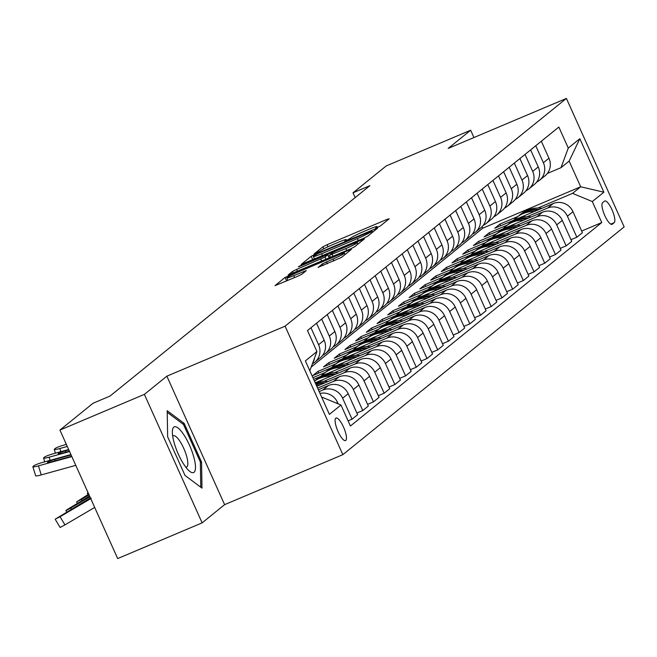 <?xml version="1.0" encoding="UTF-8"?>
<svg xmlns="http://www.w3.org/2000/svg" width="657" height="657" viewBox="0 0 657 657"><rect width="100%" height="100%" fill="white"/><g stroke="black" fill="none" stroke-linecap="round" stroke-linejoin="round"><path stroke-width="0.99" d="M377.389 227.453L380.304 226L389.231 218.765L386.759 219.487L327.071 244.724L322.916 246.81L313.989 254.037L319.787 251.138A11.99 0.92 -24.2 0 1 333.083 244.478L338.059 242.376A11.99 0.92 -24.2 0 1 346.305 239.633A11.99 0.92 -24.2 0 1 345.976 240.068L344.753 241.094L346.551 240.495L350.616 238.105A11.99 0.92 -24.2 0 1 363.921 231.436L368.897 229.334A11.99 0.92 -24.2 0 1 377.143 226.591A11.99 0.92 -24.2 0 1 376.814 227.026L375.59 228.053L377.389 227.453M345.787 440.428A12.22 3.4 67.1 0 0 343.726 427.543A12.22 3.4 67.1 0 0 336.031 418.066A12.22 3.4 67.1 0 0 335.793 418.205A12.22 3.4 67.1 0 0 337.854 431.091A12.22 3.4 67.1 0 0 345.549 440.568A12.22 3.4 67.1 0 0 345.787 440.428M318.07 267.342L341.443 257.454L351.364 249.422L348.892 250.145L285.048 277.468L275.028 285.631L297.835 276.219L301.99 274.141L306.334 270.569L293.728 275.669A10.027 0.772 -24.2 0 1 286.83 277.952A10.027 0.772 -24.2 0 1 298.221 272.023L337.517 255.409A10.027 0.772 -24.2 0 1 344.416 253.117A10.027 0.772 -24.2 0 1 333.017 259.047L322.316 263.9L318.136 267.481M166.862 376.174L144.384 394.372L59.927 430.08L117.677 558.573L202.126 522.857L224.604 504.658L342.839 454.66L285.089 326.176L166.862 376.174L224.604 504.658M473.935 137.535L470.658 130.234L448.173 148.433L566.408 98.427L285.089 326.176M470.658 130.234L386.201 165.942L353.023 192.813L355.174 197.601M59.927 430.08L93.113 403.217L110.006 396.081L369.907 185.668L353.023 192.813M363.428 238.368L367.583 236.29L377.504 228.258L375.032 228.981L315.344 254.218L311.188 256.304L301.169 264.467L363.428 238.368M364.438 238.844L354.517 246.868L350.362 248.954L288.095 275.053L292.447 271.481L296.603 269.395L324.96 257.076L327.884 254.661L325.305 255.516L300.101 266.175L298.303 266.775L301.284 265.223L364.438 238.844M604.506 201.141L602.625 202.668A11.834 3.293 67.1 0 0 604.612 215.151A11.834 3.293 67.1 0 0 612.069 224.333A11.834 3.293 67.1 0 0 612.299 224.193L614.18 222.674A11.834 3.293 67.1 0 0 612.193 210.191A11.834 3.293 67.1 0 0 604.736 201.001A11.834 3.293 67.1 0 0 604.506 201.141M342.839 454.66L624.15 226.92L566.408 98.427M311.163 367.099L482.723 228.209L580.689 186.785L569.143 161.088L561.004 167.675L568.272 148.063L558.836 127.056L307.492 330.537L316.937 351.544L309.808 370.77M568.272 148.063L579.835 138.709L603.873 192.189L592.31 201.543L572.551 193.372L537.927 208.014M581.675 231.042L601.755 222.551L592.31 201.543M601.755 222.551L350.411 426.032L340.967 405.024L329.403 414.378L305.374 360.907L316.937 351.544M144.384 394.372L202.126 522.857M482.723 228.209L482.041 226.69M517.864 216.498L499.928 224.078L494.787 228.242L514.094 220.079M572.551 193.372L580.689 186.785L603.873 192.189M348.095 420.882L352.062 419.207L342.625 398.199A15.275 14.626 -129 0 0 322.866 390.02L319.162 391.588M352.062 419.207L357.63 414.698L348.185 393.691A15.275 14.626 -129 0 0 328.434 385.511L318.349 389.782M356.882 413.031L362.771 410.543L353.326 389.527A15.275 14.626 -129 0 0 333.575 381.356L317.602 388.106M362.771 410.543L368.331 406.034L358.894 385.027A15.275 14.626 -129 0 0 339.135 376.847L316.789 386.3M367.583 404.367L373.472 401.87L364.027 380.863A15.275 14.626 -129 0 0 344.276 372.691L323.835 381.331M373.472 401.87L379.04 397.37L369.595 376.354A15.275 14.626 -129 0 0 349.844 368.183L315.927 382.522M378.292 395.695L384.181 393.206L374.736 372.199A15.275 14.626 -129 0 0 354.977 364.019L334.536 372.667M314.481 381.15L314.867 380.838A29.212 27.972 51 0 1 333.994 374.884M384.181 393.206L389.741 388.698L380.304 367.69A15.275 14.626 -129 0 0 360.545 359.519L326.636 373.858M321.413 376.067L313.66 379.344M388.993 387.03L394.882 384.542L385.437 363.535A15.275 14.626 -129 0 0 365.686 355.355L345.245 364.003M325.182 372.486L312.913 377.676M394.882 384.542L400.45 380.033L391.005 359.026A15.275 14.626 -129 0 0 371.254 350.846L337.337 365.193M332.113 367.403L312.814 375.566L317.947 371.402L318.702 373.069M399.694 378.366L405.583 375.878L396.146 354.862A15.275 14.626 -129 0 0 376.387 346.691L355.946 355.33M335.891 363.822L317.947 371.402M405.583 375.878L411.151 371.369L401.714 350.362A15.275 14.626 -129 0 0 381.955 342.182L348.038 356.529M342.823 358.73L323.515 366.893L328.656 362.738L329.403 364.405M410.403 369.702L416.292 367.206L406.847 346.198A15.275 14.626 -129 0 0 387.096 338.027L366.655 346.666M346.592 355.15L328.656 362.738M416.292 367.206L421.86 362.705L412.415 341.697A15.275 14.626 -129 0 0 392.664 333.518L358.747 347.857M353.523 350.066L334.224 358.229L339.357 354.074L340.112 355.741M421.104 361.03L426.993 358.541L417.556 337.534A15.275 14.626 -129 0 0 397.797 329.354L377.356 338.002M357.293 346.485L339.357 354.074M426.993 358.541L432.561 354.033L423.116 333.025A15.275 14.626 -129 0 0 403.365 324.854L369.448 339.193M364.233 341.402L344.925 349.565L350.066 345.41L350.813 347.077M431.813 352.366L437.702 349.877L428.257 328.87A15.275 14.626 -129 0 0 408.506 320.69L388.065 329.338M368.002 337.821L350.066 345.41M437.702 349.877L443.27 345.368L433.825 324.361A15.275 14.626 -129 0 0 414.066 316.189L380.157 330.528M374.933 332.738L355.626 340.901L360.767 336.737L361.514 338.412M442.514 343.701L448.403 341.213L438.966 320.205A15.275 14.626 -129 0 0 419.207 312.026L398.766 320.673M378.703 329.157L360.767 336.737M448.403 341.213L453.971 336.704L444.526 315.697A15.275 14.626 -129 0 0 424.775 307.517L390.858 321.864M385.643 324.065L366.335 332.237L371.476 328.073L372.223 329.74M453.223 335.037L459.112 332.549L449.667 311.533A15.275 14.626 -129 0 0 429.916 303.362L409.475 312.001M389.412 320.485L371.476 328.073M459.112 332.549L464.671 328.04L455.235 307.033A15.275 14.626 -129 0 0 435.476 298.853L401.567 313.2M396.343 315.401L377.036 323.564L382.177 319.409L382.924 321.076M463.924 326.373L469.812 323.876L460.368 302.869A15.275 14.626 -129 0 0 440.617 294.697L420.176 303.337M400.113 311.82L382.177 319.409M469.812 323.876L475.381 319.376L465.936 298.36A15.275 14.626 -129 0 0 446.185 290.189L412.268 304.528M407.053 306.737L387.745 314.9L392.878 310.745L393.633 312.412M474.633 317.701L480.522 315.212L471.077 294.205A15.275 14.626 -129 0 0 451.318 286.025L430.877 294.673M410.822 303.156L392.878 310.745M480.522 315.212L486.081 310.704L476.645 289.696A15.275 14.626 -129 0 0 456.886 281.525L422.977 295.864M417.753 298.073L398.446 306.236L403.587 302.072L404.334 303.748M485.334 309.036L491.222 306.548L481.778 285.54A15.275 14.626 -129 0 0 462.027 277.361L441.586 286.009M421.523 294.492L403.587 302.072M491.222 306.548L496.791 302.039L487.346 281.032A15.275 14.626 -129 0 0 467.595 272.852L433.677 287.199M428.454 289.409L409.155 297.572L414.288 293.408L415.043 295.083M496.035 300.372L501.923 297.884L492.487 276.868A15.275 14.626 -129 0 0 472.728 268.697L452.287 277.344M432.232 285.828L414.288 293.408M501.923 297.884L507.491 293.375L498.055 272.368A15.275 14.626 -129 0 0 478.296 264.188L444.378 278.535M439.163 280.736L419.856 288.908L424.997 284.744L425.744 286.411M506.744 291.708L512.632 289.211L503.188 268.204A15.275 14.626 -129 0 0 483.437 260.032L462.996 268.672M442.933 277.155L424.997 284.744M512.632 289.211L518.201 284.711L508.756 263.703A15.275 14.626 -129 0 0 489.005 255.524L455.087 269.863M449.864 272.072L430.565 280.235L435.698 276.08L436.453 277.747M517.445 283.036L523.333 280.547L513.897 259.54A15.275 14.626 -129 0 0 494.138 251.36L473.697 260.008M453.634 268.491L435.698 276.08M523.333 280.547L528.901 276.047L519.457 255.031A15.275 14.626 -129 0 0 499.706 246.86L465.788 261.199M460.573 263.408L441.266 271.571L446.407 267.415L447.154 269.083M528.154 274.371L534.042 271.883L524.598 250.875A15.275 14.626 -129 0 0 504.847 242.696L484.406 251.344M464.343 259.827L446.407 267.415M534.042 271.883L539.611 267.374L530.166 246.367A15.275 14.626 -129 0 0 510.407 238.195L476.497 252.534M471.274 254.744L451.967 262.907L457.108 258.743L457.855 260.418M538.855 265.707L544.743 263.219L535.299 242.211A15.275 14.626 -129 0 0 515.548 234.032L495.107 242.679M475.044 251.163L457.108 258.743M544.743 263.219L550.311 258.71L540.867 237.703A15.275 14.626 -129 0 0 521.116 229.523L487.198 243.87M481.983 246.079L462.676 254.243L467.817 250.079L468.564 251.746M549.564 257.043L555.452 254.555L546.008 233.539A15.275 14.626 -129 0 0 526.249 225.367L505.816 234.007M485.753 242.49L467.817 250.079M555.452 254.555L561.012 250.046L551.576 229.038A15.275 14.626 -129 0 0 531.817 220.859L497.907 235.206M492.684 237.407L473.377 245.57L478.518 241.415L479.265 243.082M560.265 248.379L566.153 245.882L556.709 224.875A15.275 14.626 -129 0 0 536.958 216.703L516.517 225.343M496.454 233.826L478.518 241.415M566.153 245.882L571.721 241.382L562.277 220.366A15.275 14.626 -129 0 0 542.526 212.195L508.608 226.534M503.393 228.743L484.086 236.906L489.219 232.75L489.974 234.418M570.966 239.706L576.862 237.218L567.418 216.21A15.275 14.626 -129 0 0 547.659 208.031L527.218 216.679M507.163 225.162L489.219 232.75M576.862 237.218L582.422 232.709L572.986 211.702A15.275 14.626 -129 0 0 553.227 203.53L519.309 217.869M547.355 173.448L561.004 167.675M499.928 224.078L500.675 225.753M536.662 182.088A15.275 14.626 -129 0 0 539.479 180.322L545.047 175.813A15.275 14.626 -129 0 0 548.948 158.23L541.319 141.239M539.479 180.322A15.275 14.626 -129 0 0 543.38 162.731L535.751 145.747M525.961 190.76A15.275 14.626 -129 0 0 528.778 188.986L534.346 184.477A15.275 14.626 -129 0 0 538.247 166.894L530.61 149.903M528.778 188.986A15.275 14.626 -129 0 0 532.679 171.395L525.042 154.411M515.252 199.424A15.275 14.626 -129 0 0 518.069 197.65L523.637 193.142A15.275 14.626 -129 0 0 527.538 175.559L519.909 158.575M518.069 197.65A15.275 14.626 -129 0 0 521.97 180.067L514.341 163.076M504.551 208.088A15.275 14.626 -129 0 0 507.368 206.314L512.936 201.806A15.275 14.626 -129 0 0 516.837 184.223L509.2 167.239M507.368 206.314A15.275 14.626 -129 0 0 511.269 188.731L503.632 171.748M493.842 216.753A15.275 14.626 -129 0 0 496.659 214.979L502.227 210.478A15.275 14.626 -129 0 0 506.128 192.887L498.499 175.904M496.659 214.979A15.275 14.626 -129 0 0 500.568 197.396L492.931 180.412M483.141 225.417A15.275 14.626 -129 0 0 485.958 223.651L491.526 219.142A15.275 14.626 -129 0 0 495.427 201.559L487.79 184.568M485.958 223.651A15.275 14.626 -129 0 0 489.859 206.06L482.23 189.076M472.432 234.089A15.275 14.626 -129 0 0 475.257 232.315L480.817 227.807A15.275 14.626 -129 0 0 484.718 210.224L477.089 193.232M475.257 232.315A15.275 14.626 -129 0 0 479.158 214.732L471.521 197.741M461.731 242.753A15.275 14.626 -129 0 0 464.548 240.979L470.116 236.471A15.275 14.626 -129 0 0 474.017 218.888L466.38 201.904M464.548 240.979A15.275 14.626 -129 0 0 468.449 223.396L460.82 206.405M451.031 251.417A15.275 14.626 -129 0 0 453.847 249.644L459.407 245.143A15.275 14.626 -129 0 0 463.316 227.552L455.679 210.569M453.847 249.644A15.275 14.626 -129 0 0 457.748 232.061L450.111 215.077M440.321 260.082A15.275 14.626 -129 0 0 443.138 258.316L448.706 253.807A15.275 14.626 -129 0 0 452.607 236.224L444.978 219.233M443.138 258.316A15.275 14.626 -129 0 0 447.039 240.725L439.41 223.741M429.621 268.754A15.275 14.626 -129 0 0 432.437 266.98L438.005 262.472A15.275 14.626 -129 0 0 441.906 244.889L434.269 227.897M432.437 266.98A15.275 14.626 -129 0 0 436.338 249.389L428.701 232.406M418.911 277.418A15.275 14.626 -129 0 0 421.728 275.644L427.296 271.136A15.275 14.626 -129 0 0 431.197 253.553L423.568 236.569M421.728 275.644A15.275 14.626 -129 0 0 425.629 258.061L418 241.07M408.211 286.082A15.275 14.626 -129 0 0 411.027 284.309L416.595 279.8A15.275 14.626 -129 0 0 420.496 262.217L412.859 245.233M411.027 284.309A15.275 14.626 -129 0 0 414.928 266.726L407.291 249.742M397.501 294.747A15.275 14.626 -129 0 0 400.318 292.973L405.886 288.472A15.275 14.626 -129 0 0 409.787 270.881L402.158 253.898M400.318 292.973A15.275 14.626 -129 0 0 404.227 275.39L396.59 258.406M386.801 303.411A15.275 14.626 -129 0 0 389.617 301.645L395.185 297.136A15.275 14.626 -129 0 0 399.086 279.553L391.449 262.562M389.617 301.645A15.275 14.626 -129 0 0 393.518 284.054L385.889 267.07M376.091 312.083A15.275 14.626 -129 0 0 378.917 310.309L384.476 305.801A15.275 14.626 -129 0 0 388.377 288.218L380.748 271.226M378.917 310.309A15.275 14.626 -129 0 0 382.817 292.726L375.18 275.735M365.391 320.747A15.275 14.626 -129 0 0 368.207 318.974L373.776 314.465A15.275 14.626 -129 0 0 377.676 296.882L370.039 279.898M368.207 318.974A15.275 14.626 -129 0 0 372.108 301.391L364.479 284.399M354.69 329.412A15.275 14.626 -129 0 0 357.507 327.638L363.075 323.137A15.275 14.626 -129 0 0 366.976 305.546L359.338 288.563M357.507 327.638A15.275 14.626 -129 0 0 361.407 310.055L353.77 293.071M343.981 338.076A15.275 14.626 -129 0 0 346.797 336.302L352.366 331.801A15.275 14.626 -129 0 0 356.266 314.21L348.637 297.227M346.797 336.302A15.275 14.626 -129 0 0 350.698 318.719L343.069 301.735M333.28 346.748A15.275 14.626 -129 0 0 336.097 344.974L341.665 340.466A15.275 14.626 -129 0 0 345.566 322.883L337.928 305.891M336.097 344.974A15.275 14.626 -129 0 0 339.998 327.383L332.36 310.4M322.571 355.412A15.275 14.626 -129 0 0 325.387 353.638L330.956 349.13A15.275 14.626 -129 0 0 334.856 331.547L327.227 314.563M325.387 353.638A15.275 14.626 -129 0 0 329.288 336.055L321.659 319.064M312.379 363.822A15.275 14.626 -129 0 0 314.687 362.303L320.255 357.794A15.275 14.626 -129 0 0 324.156 340.211L316.518 323.228M314.687 362.303A15.275 14.626 -129 0 0 318.588 344.72L310.95 327.728M312.798 362.705A15.275 14.626 -129 0 0 314.588 357.868M338.158 403.858L337.484 402.355A15.275 14.626 -129 0 0 319.992 393.436M321.593 397.009L340.967 405.024M569.143 161.088L579.835 138.709M185.028 475.463L201.986 488.118L201.559 462.085L184.165 423.387L167.207 410.732L167.642 436.774L185.028 475.463L200.771 487.207L200.352 461.978L183.508 424.488L167.239 412.341M182.81 423.962L184.165 423.387M200.369 462.585L201.559 462.085M314.407 258.842L312.683 259.835M371.936 230.968L317.816 253.635L313.693 256.074A11.99 0.92 -24.2 0 0 313.356 256.501A11.99 0.92 -24.2 0 0 321.61 253.766L357.416 238.622A11.99 0.92 -24.2 0 0 370.72 231.954L371.936 230.968L372.527 232.291M329.182 257.552L330.323 257.076M345.927 248.535A10.027 0.772 -24.2 0 0 357.318 242.605A10.027 0.772 -24.2 0 0 350.419 244.897L336.581 250.752L332.417 252.83L329.502 255.245L345.927 248.535L346.789 250.465M287.848 280.211L286.534 280.999M541.984 208.285A29.212 27.972 -129 0 0 520.902 214.034L519.276 215.348A29.212 27.972 -129 0 0 518.767 215.775M534.412 211.488A29.212 27.972 -129 0 0 516.624 217.5A29.212 27.972 -129 0 0 513.717 220.235M539.192 209.46A29.212 27.972 -129 0 0 519.276 215.348M516.624 217.5L518.25 216.186A29.212 27.972 51 0 1 537.385 210.232M531.283 216.95A29.212 27.972 -129 0 0 510.202 222.698L508.575 224.021A29.212 27.972 -129 0 0 508.066 224.439M523.711 220.152A29.212 27.972 -129 0 0 505.923 226.164A29.212 27.972 -129 0 0 503.016 228.907M528.491 218.132A29.212 27.972 -129 0 0 508.575 224.021M505.923 226.164L507.549 224.85A29.212 27.972 51 0 1 526.676 218.896M520.574 225.614A29.212 27.972 -129 0 0 499.501 231.363L497.866 232.685A29.212 27.972 -129 0 0 497.357 233.104M513.002 228.817A29.212 27.972 -129 0 0 495.214 234.828A29.212 27.972 -129 0 0 492.307 237.571M517.782 226.796A29.212 27.972 -129 0 0 497.866 232.685M495.214 234.828L496.84 233.514A29.212 27.972 51 0 1 515.975 227.56M509.873 234.278A29.212 27.972 -129 0 0 488.792 240.035L487.166 241.349A29.212 27.972 -129 0 0 486.656 241.768M502.301 237.481A29.212 27.972 -129 0 0 484.513 243.501A29.212 27.972 -129 0 0 481.606 246.235M507.081 235.461A29.212 27.972 -129 0 0 487.166 241.349M484.513 243.501L486.139 242.178A29.212 27.972 51 0 1 505.266 236.224M499.164 242.95A29.212 27.972 -129 0 0 478.091 248.699L476.465 250.013A29.212 27.972 -129 0 0 475.955 250.44M491.592 246.145A29.212 27.972 -129 0 0 473.804 252.165A29.212 27.972 -129 0 0 470.897 254.9M496.38 244.125A29.212 27.972 -129 0 0 476.465 250.013M473.804 252.165L475.43 250.851A29.212 27.972 51 0 1 494.565 244.897M173.776 427.14A24.818 6.907 67.1 0 0 172.372 431.288A24.818 6.907 67.1 0 0 189.101 470.839A24.818 6.907 67.1 0 0 194.07 472.284A24.818 6.907 67.1 0 0 189.487 445.208A24.818 6.907 67.1 0 0 173.776 427.14M185.775 467.152A16.992 4.73 67.1 0 0 186.547 467.053A16.992 4.73 67.1 0 0 186.867 466.856A16.992 4.73 67.1 0 0 184.009 448.936A16.992 4.73 67.1 0 0 173.308 435.755A16.992 4.73 67.1 0 0 172.98 435.952A16.992 4.73 67.1 0 0 172.701 436.24M488.463 251.615A29.212 27.972 -129 0 0 467.382 257.363L465.756 258.677A29.212 27.972 -129 0 0 465.246 259.104M480.891 254.817A29.212 27.972 -129 0 0 463.103 260.829A29.212 27.972 -129 0 0 460.196 263.564M485.671 252.789A29.212 27.972 -129 0 0 465.756 258.677M463.103 260.829L464.729 259.515A29.212 27.972 51 0 1 483.856 253.561M477.754 260.279A29.212 27.972 -129 0 0 456.681 266.028L455.055 267.35A29.212 27.972 -129 0 0 454.545 267.769M470.182 263.482A29.212 27.972 -129 0 0 452.394 269.493A29.212 27.972 -129 0 0 449.487 272.236M474.97 261.461A29.212 27.972 -129 0 0 455.055 267.35M452.394 269.493L454.028 268.179A29.212 27.972 51 0 1 473.155 262.225M467.053 268.943A29.212 27.972 -129 0 0 445.972 274.692L444.346 276.014A29.212 27.972 -129 0 0 443.836 276.433M459.481 272.146A29.212 27.972 -129 0 0 441.693 278.166A29.212 27.972 -129 0 0 438.786 280.9M464.261 270.126A29.212 27.972 -129 0 0 444.346 276.014M441.693 278.166L443.319 276.843A29.212 27.972 51 0 1 462.454 270.889M456.344 277.607A29.212 27.972 -129 0 0 435.271 283.364L433.645 284.678A29.212 27.972 -129 0 0 433.135 285.105M448.772 280.81A29.212 27.972 -129 0 0 430.992 286.83A29.212 27.972 -129 0 0 428.077 289.565M453.56 278.79A29.212 27.972 -129 0 0 433.645 284.678M430.992 286.83L432.618 285.508A29.212 27.972 51 0 1 451.745 279.553M445.643 286.28A29.212 27.972 -129 0 0 424.562 292.028L422.936 293.342A29.212 27.972 -129 0 0 422.426 293.769M438.071 289.482A29.212 27.972 -129 0 0 420.283 295.494A29.212 27.972 -129 0 0 417.376 298.229M442.851 287.454A29.212 27.972 -129 0 0 422.936 293.342M420.283 295.494L421.909 294.18A29.212 27.972 51 0 1 441.044 288.226M434.942 294.944A29.212 27.972 -129 0 0 413.861 300.692L412.235 302.015A29.212 27.972 -129 0 0 411.725 302.434M427.37 298.147A29.212 27.972 -129 0 0 409.582 304.158A29.212 27.972 -129 0 0 406.675 306.893M432.15 296.126A29.212 27.972 -129 0 0 412.235 302.015M409.582 304.158L411.208 302.844A29.212 27.972 51 0 1 430.335 296.89M424.233 303.608A29.212 27.972 -129 0 0 403.16 309.357L401.526 310.679A29.212 27.972 -129 0 0 401.025 311.098M416.661 306.811A29.212 27.972 -129 0 0 398.873 312.822A29.212 27.972 -129 0 0 395.966 315.565M421.441 304.791A29.212 27.972 -129 0 0 401.526 310.679M398.873 312.822L400.499 311.508A29.212 27.972 51 0 1 419.634 305.554M413.532 312.272A29.212 27.972 -129 0 0 392.451 318.029L390.825 319.343A29.212 27.972 -129 0 0 390.315 319.762M405.96 315.475A29.212 27.972 -129 0 0 388.172 321.495A29.212 27.972 -129 0 0 385.265 324.23M410.74 313.455A29.212 27.972 -129 0 0 390.825 319.343M388.172 321.495L389.798 320.173A29.212 27.972 51 0 1 408.925 314.218M402.823 320.945A29.212 27.972 -129 0 0 381.75 326.693L380.124 328.007A29.212 27.972 -129 0 0 379.615 328.434M395.251 324.139A29.212 27.972 -129 0 0 377.463 330.159A29.212 27.972 -129 0 0 374.556 332.894M400.039 322.119A29.212 27.972 -129 0 0 380.124 328.007M377.463 330.159L379.089 328.837A29.212 27.972 51 0 1 398.224 322.891M392.122 329.609A29.212 27.972 -129 0 0 371.041 335.357L369.415 336.671A29.212 27.972 -129 0 0 368.906 337.098M384.55 332.812A29.212 27.972 -129 0 0 366.762 338.823A29.212 27.972 -129 0 0 363.855 341.558M389.33 330.783A29.212 27.972 -129 0 0 369.415 336.671M366.762 338.823L368.388 337.509A29.212 27.972 51 0 1 387.515 331.555M381.413 338.273A29.212 27.972 -129 0 0 360.34 344.022L358.714 345.344A29.212 27.972 -129 0 0 358.205 345.763M373.841 341.476A29.212 27.972 -129 0 0 356.053 347.487A29.212 27.972 -129 0 0 353.146 350.23M378.629 339.455A29.212 27.972 -129 0 0 358.714 345.344M356.053 347.487L357.687 346.173A29.212 27.972 51 0 1 376.814 340.219M370.712 346.937A29.212 27.972 -129 0 0 349.631 352.686L348.005 354.008A29.212 27.972 -129 0 0 347.496 354.427M363.14 350.14A29.212 27.972 -129 0 0 345.352 356.16A29.212 27.972 -129 0 0 342.445 358.894M367.92 348.12A29.212 27.972 -129 0 0 348.005 354.008M345.352 356.16L346.978 354.837A29.212 27.972 51 0 1 366.113 348.883M360.011 355.601A29.212 27.972 -129 0 0 338.93 361.358L337.304 362.672A29.212 27.972 -129 0 0 336.795 363.091M352.431 358.804A29.212 27.972 -129 0 0 334.651 364.824A29.212 27.972 -129 0 0 331.736 367.559M357.219 356.784A29.212 27.972 -129 0 0 337.304 362.672M334.651 364.824L336.277 363.502A29.212 27.972 51 0 1 355.404 357.548M349.302 364.274A29.212 27.972 -129 0 0 328.221 370.022L326.595 371.336A29.212 27.972 -129 0 0 326.086 371.763M341.73 367.477A29.212 27.972 -129 0 0 323.942 373.488A29.212 27.972 -129 0 0 321.035 376.223M346.51 365.448A29.212 27.972 -129 0 0 326.595 371.336M323.942 373.488L325.568 372.174A29.212 27.972 51 0 1 344.703 366.22M338.601 372.938A29.212 27.972 -129 0 0 317.52 378.687L315.894 380.009A29.212 27.972 -129 0 0 315.385 380.428M331.029 376.141A29.212 27.972 -129 0 0 314.489 381.2M335.809 374.12A29.212 27.972 -129 0 0 315.894 380.009M327.892 381.602A29.212 27.972 -129 0 0 315.196 382.76M320.32 384.805A29.212 27.972 -129 0 0 316.206 385.018M325.1 382.785A29.212 27.972 -129 0 0 315.524 383.499M315.771 384.041A29.212 27.972 51 0 1 323.293 383.548M88.178 492.931L87.315 493.276L88.038 492.635M88.728 494.154L76.836 501.702L81.435 499.386L82.076 500.437M89.065 494.91L81.435 499.386M67.285 446.456L59.836 448.517L60.822 451.671M66.373 444.428L64.123 445.052A7.638 0.846 -17.2 0 0 55.311 448.403L54.457 449.101A7.638 0.846 -17.2 0 0 54.26 449.396A7.638 0.846 -17.2 0 0 59.836 448.517M89.574 496.035L66.989 509.676L65.914 510.612L70.734 508.05L71.375 509.101M89.91 496.791L70.734 508.05M89.631 496.175L79.004 502.802L89.853 496.659M69.568 451.531L49.135 457.19L50.113 460.335M68.656 449.503L53.414 453.716A7.638 0.846 -17.2 0 0 44.61 457.067L43.756 457.765A7.638 0.846 -17.2 0 0 43.551 458.06A7.638 0.846 -17.2 0 0 49.135 457.19M69.404 451.162L62.678 453.026A6.11 0.682 162.8 0 1 58.21 453.732A6.11 0.682 162.8 0 1 58.366 453.486A6.11 0.682 162.8 0 1 65.413 450.809L65.831 452.156M68.821 449.864L65.413 450.809M90.42 497.924L55.434 519.03L60.033 516.714L64.961 524.877L60.132 527.44L55.204 519.276M90.756 498.679A28.637 27.422 -129 0 0 90.485 498.835L60.033 516.714M94.69 507.426L64.961 524.877M91.282 498.195L68.303 511.474L90.477 498.055M71.843 456.599L38.434 465.854L41.243 474.912A7.638 0.846 162.8 0 1 35.659 475.791L32.85 466.733A7.638 0.846 -17.2 0 0 38.434 465.854M75.777 465.353A28.637 27.422 51 0 1 75.481 465.435L41.243 474.912M70.931 454.57L42.713 462.388A7.638 0.846 -17.2 0 0 33.909 465.739L33.047 466.429A7.638 0.846 -17.2 0 0 32.85 466.733M71.679 456.229L51.969 461.69A6.11 0.682 162.8 0 1 47.509 462.397A6.11 0.682 162.8 0 1 47.665 462.158A6.11 0.682 162.8 0 1 54.712 459.473L55.131 460.82M71.096 454.94L54.712 459.473M322.866 390.02L328.434 385.511M333.575 381.356L339.135 376.847M344.276 372.691L349.844 368.183M354.977 364.019L360.545 359.519M365.686 355.355L371.254 350.846M376.387 346.691L381.955 342.182M387.096 338.027L392.664 333.518M397.797 329.354L403.365 324.854M408.506 320.69L414.066 316.189M419.207 312.026L424.775 307.517M429.916 303.362L435.476 298.853M440.617 294.697L446.185 290.189M451.318 286.025L456.886 281.525M462.027 277.361L467.595 272.852M472.728 268.697L478.296 264.188M483.437 260.032L489.005 255.524M494.138 251.36L499.706 246.86M504.847 242.696L510.407 238.195M515.548 234.032L521.116 229.523M526.249 225.367L531.817 220.859M536.958 216.703L542.526 212.195M547.659 208.031L553.227 203.53M543.38 162.731L548.948 158.23M567.418 216.21L572.986 211.702M556.709 224.875L562.277 220.366M532.679 171.395L538.247 166.894M546.008 233.539L551.576 229.038M521.97 180.067L527.538 175.559M535.299 242.211L540.867 237.703M511.269 188.731L516.837 184.223M524.598 250.875L530.166 246.367M500.568 197.396L506.128 192.887M513.897 259.54L519.457 255.031M489.859 206.06L495.427 201.559M503.188 268.204L508.756 263.703M479.158 214.732L484.718 210.224M492.487 276.868L498.055 272.368M468.449 223.396L474.017 218.888M481.778 285.54L487.346 281.032M457.748 232.061L463.316 227.552M471.077 294.205L476.645 289.696M447.039 240.725L452.607 236.224M460.368 302.869L465.936 298.36M436.338 249.389L441.906 244.889M449.667 311.533L455.235 307.033M425.629 258.061L431.197 253.553M438.966 320.205L444.526 315.697M414.928 266.726L420.496 262.217M428.257 328.87L433.825 324.361M404.227 275.39L409.787 270.881M417.556 337.534L423.116 333.025M393.518 284.054L399.086 279.553M406.847 346.198L412.415 341.697M382.817 292.726L388.377 288.218M396.146 354.862L401.714 350.362M372.108 301.391L377.676 296.882M385.437 363.535L391.005 359.026M361.407 310.055L366.976 305.546M374.736 372.199L380.304 367.69M350.698 318.719L356.266 314.21M364.027 380.863L369.595 376.354M339.998 327.383L345.566 322.883M353.326 389.527L358.894 385.027M329.288 336.055L334.856 331.547M342.625 398.199L348.185 393.691M318.588 344.72L324.156 340.211M336.483 403.168L337.484 402.355M610.764 224.119L614.18 222.674M611.815 224.398L612.299 224.193M377.069 227.585L376.814 227.026M346.231 240.626L345.976 240.068M323.802 248.789L322.916 246.81M327.983 246.745L327.071 244.724M387.178 220.432L386.759 219.487M312.748 259.778L311.188 256.304M315.557 254.694L315.344 254.218M375.451 229.917L375.032 228.981M322.472 255.688L321.61 253.766M358.287 240.544L357.416 238.622M371.312 233.276L370.72 231.954M293.186 273.131L292.447 271.481M297.465 271.325L296.603 269.395M321.675 261.084L320.805 259.162M325.954 259.277L324.96 257.076M329.182 257.914L327.777 254.801M362.385 240.503L361.958 239.559M332.943 256.32L332.081 254.39M323.055 265.551L322.316 263.9M327.334 263.744L326.472 261.823M333.887 260.977L333.017 259.047M294.591 277.591L293.728 275.669M304.183 272.368L303.756 271.423M286.608 280.941L285.048 277.468M289.532 276.121L289.203 275.382M349.31 251.081L348.892 250.145M85.607 498.54L85.878 498.992M74.898 507.204L75.177 507.656M377.504 227.404L377.143 226.591M346.674 240.446L346.305 239.633M372.618 232.217L372.01 230.878M314.506 259.063L313.356 256.501M329.313 257.856L327.884 254.661M357.975 244.067L357.318 242.605M330.455 257.372L329.502 255.245M345.048 254.538L344.416 253.117M287.93 280.408L286.83 277.952M87.315 493.276L88.079 494.532M66.135 444.493L65.519 442.522M76.614 501.94L77.37 503.196M55.426 453.166L54.26 449.396M65.914 510.612L66.669 511.869M44.725 461.83L43.551 458.06"/></g></svg>
